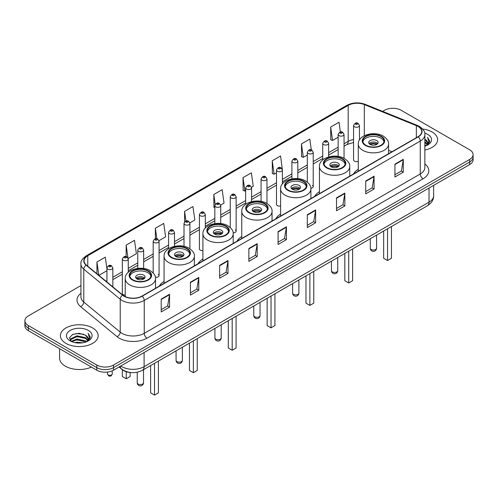 <?xml version="1.0" encoding="UTF-8"?>
<svg xmlns="http://www.w3.org/2000/svg" width="498" height="498" viewBox="0 0 498 498"><rect width="100%" height="100%" fill="white"/><g stroke="black" fill="none" stroke-linecap="round" stroke-linejoin="round"><path stroke-width="0.75" d="M164.066 281.382A20.854 12.039 0 0 0 159.298 286.089M202.91 258.954A20.854 12.039 0 0 0 198.142 263.66M241.754 236.531A20.854 12.039 0 0 0 236.986 241.237M280.592 214.103A20.854 12.039 0 0 0 275.824 218.809M319.436 191.68A20.854 12.039 0 0 0 314.668 196.386M358.28 169.252A20.854 12.039 0 0 0 353.512 173.958M282.391 183.918L282.391 170.042A2.951 1.706 180 0 1 280.567 171.617A2.951 1.706 180 0 1 277.355 171.25A2.951 1.706 180 0 1 276.49 170.042L276.49 204.423A2.951 1.706 0 0 0 277.355 205.624A2.951 1.706 0 0 0 280.592 205.985M205.319 228.053L205.319 214.538A2.951 1.706 180 0 1 203.495 216.113A2.951 1.706 180 0 1 200.283 215.746A2.951 1.706 180 0 1 199.418 214.538L199.418 248.919A2.951 1.706 0 0 0 200.283 250.121A2.951 1.706 0 0 0 202.91 250.594M128.247 272.3L128.247 259.035A2.951 1.706 180 0 1 126.424 260.61A2.951 1.706 180 0 1 123.211 260.242A2.951 1.706 180 0 1 122.346 259.035L122.346 293.415A2.951 1.706 0 0 0 123.211 294.617A2.951 1.706 0 0 0 125.228 295.115M359.463 139.963L359.463 125.546A2.951 1.706 180 0 1 357.639 127.121A2.951 1.706 180 0 1 354.427 126.753A2.951 1.706 180 0 1 353.561 125.546L353.561 159.92A2.951 1.706 0 0 0 354.427 161.128A2.951 1.706 0 0 0 358.28 161.29M389.199 153.353L388.577 153.104M310.864 188.288A2.951 1.706 0 0 0 313.217 186.619A2.951 1.706 0 0 0 312.352 185.418M233.145 232.821A2.951 1.706 0 0 0 236.145 231.116A2.951 1.706 0 0 0 235.28 229.914M155.395 277.268A2.951 1.706 0 0 0 159.074 275.618A2.951 1.706 0 0 0 158.208 274.41M131.179 372.579A11.803 6.816 180 0 1 122.334 369.69L119.059 366.989M80.937 285.547L28.355 315.906A11.803 6.816 0 0 0 24.9 320.724L24.9 325.866A11.803 6.816 0 0 0 28.355 330.684L96.805 370.201A11.803 6.816 0 0 0 113.5 370.201L469.645 164.583A11.803 6.816 0 0 0 473.1 159.765L473.1 157.194A11.803 6.816 0 0 1 469.645 162.012A11.803 6.816 0 0 0 473.1 157.194L473.1 154.623A11.803 6.816 0 0 0 469.645 149.805L401.195 110.288A11.803 6.816 0 0 0 384.5 110.288L382.62 111.371M24.9 320.724A11.803 6.816 0 0 0 28.355 325.543L96.805 365.059A11.803 6.816 0 0 0 113.5 365.059L113.5 367.63L469.645 162.012L113.5 367.63A11.803 6.816 0 0 1 96.805 367.63A11.803 6.816 0 0 0 113.5 367.63L113.5 370.201M28.355 325.543L28.355 328.114L96.805 367.63L28.355 328.114A11.803 6.816 0 0 1 24.9 323.295A11.803 6.816 0 0 0 28.355 328.114L28.355 330.684M432.083 131.97A18.887 10.906 0 0 0 422.646 129.013A18.887 10.906 0 0 1 432.083 131.97A18.887 10.906 0 0 1 437.611 139.683A18.887 10.906 0 0 0 432.083 131.97M92.628 327.952A18.887 10.906 0 0 0 72.048 325.586A18.887 10.906 0 0 0 60.389 335.664A18.887 10.906 0 0 0 65.917 343.371A18.887 10.906 0 0 0 86.503 345.737A18.887 10.906 0 0 0 98.162 335.664A18.887 10.906 0 0 0 92.628 327.952A18.887 10.906 0 0 0 72.048 325.586A18.887 10.906 0 0 0 60.389 335.664A18.887 10.906 0 0 0 65.917 343.371A18.887 10.906 0 0 0 86.503 345.737A18.887 10.906 0 0 0 98.162 335.664A18.887 10.906 0 0 0 92.628 327.952M418.027 126.43A12.593 7.271 180 0 1 421.719 131.572A12.593 7.271 180 0 1 418.027 136.713L142.017 296.067A12.593 7.271 180 0 1 122.801 295.096L86.359 265.048A12.593 7.271 180 0 1 84.081 260.877A12.593 7.271 180 0 1 87.773 255.735L348.183 105.389A12.593 7.271 180 0 1 364.306 104.58L416.347 125.614A12.593 7.271 180 0 1 418.027 126.43M418.252 126.299A12.904 7.451 0 0 0 416.527 125.465L364.486 104.431A12.904 7.451 0 0 0 347.959 105.265L87.548 255.611A12.904 7.451 0 0 0 86.104 265.154L122.539 295.196A12.904 7.451 0 0 0 142.241 296.192L418.252 136.838A12.904 7.451 0 0 0 418.252 126.299M161.215 299.086L161.215 311.935L169.563 307.117L169.563 294.268L161.215 299.086M161.215 309.656L167.645 305.946L169.532 294.692A3.15 1.818 -120 0 0 169.563 294.268M167.589 305.977L169.563 307.117M190.429 282.217L190.429 295.071L198.777 290.247L198.777 277.398L190.429 282.217M190.429 292.787L196.859 289.077L198.746 277.828A3.15 1.818 -120 0 0 198.777 277.398M196.803 289.108L198.777 290.247M219.643 265.353L219.643 278.201L227.991 273.383L227.991 260.529L219.643 265.353M219.643 275.923L226.073 272.213L227.96 260.958A3.15 1.818 -120 0 0 227.991 260.529M226.017 272.244L227.991 273.383M248.863 248.483L248.863 261.338L257.211 256.514L257.211 243.665L248.863 248.483M248.863 259.053L255.287 255.343L257.173 244.088A3.15 1.818 -120 0 0 257.211 243.665M255.231 255.374L257.211 256.514M394.933 164.147L394.933 177.002L403.28 172.177L403.28 159.329L394.933 164.147M394.933 174.717L401.363 171.007L403.249 159.758A3.15 1.818 -120 0 0 403.28 159.329M401.307 171.038L403.28 172.177M365.719 181.017L365.719 193.865L374.066 189.047L374.066 176.199L365.719 181.017M365.719 191.587L372.149 187.877L374.035 176.622A3.15 1.818 -120 0 0 374.066 176.199M372.093 187.908L374.066 189.047M336.505 197.88L336.505 210.735L344.853 205.917L344.853 193.062L336.505 197.88M336.505 208.45L342.935 204.74L344.821 193.492A3.15 1.818 -120 0 0 344.853 193.062M342.879 204.771L344.853 205.917M307.291 214.75L307.291 227.598L315.639 222.78L315.639 209.932L307.291 214.75M307.291 225.32L313.721 221.61L315.601 210.355A3.15 1.818 -120 0 0 315.639 209.932M313.665 221.641L315.639 222.78M278.077 231.614L278.077 244.468L286.425 239.65L286.425 226.795L278.077 231.614M278.077 242.19L284.507 238.474L286.387 227.225A3.15 1.818 -120 0 0 286.425 226.795M284.451 238.511L286.425 239.65M424.862 149.998A18.887 10.906 0 0 0 437.611 139.683A18.887 10.906 0 0 1 424.862 149.998M113.5 365.059L469.645 159.441A11.803 6.816 0 0 0 473.1 154.623M159.005 240.665L165.604 236.849L163.718 223.421L155.376 228.246L155.376 238.779M128.173 258.462L136.39 253.719L134.504 240.291L126.156 245.109L126.156 256.607M106.933 268.845L105.29 257.161L96.942 261.979L96.942 273.776M251.49 187.267L253.252 186.252L251.366 172.825L243.018 177.643L243.155 190.417M282.316 169.469L280.579 155.955L272.232 160.773L272.369 173.547M311.306 149.861L309.793 139.091L301.446 143.91L301.583 156.683M340.377 131.982L339.007 122.222L330.666 127.04L330.797 139.814M189.831 222.861L194.818 219.985L192.938 206.558L184.59 211.376L184.59 221.896M220.658 205.064L224.032 203.116L222.152 189.688L213.804 194.506L213.935 207.28M214.831 207.616L213.804 207.23M213.804 194.506L215.192 204.398M243.018 177.643L244.904 191.07L245.657 190.634M244.904 191.07L243.018 190.367M272.232 160.773L274.118 174.2L276.49 172.831M274.118 174.2L272.232 173.497M301.446 143.91L303.332 157.337L307.316 155.034M303.332 157.337L301.446 156.633M330.666 127.04L332.546 140.467L338.148 137.236M332.546 140.467L330.666 139.764M184.59 211.376L185.947 221.05M155.376 228.246L156.851 238.779M126.156 245.109L127.955 257.914M98.884 275.375L106.933 270.725M96.942 261.979L98.816 275.319M424.862 144.794L426.101 145.746M424.862 145.597L425.448 145.995M424.862 141.581L427.315 144.233M424.862 142.384L427.11 144.613M426.151 145.721A8.896 5.136 0 0 0 427.62 142.895A8.896 5.136 0 0 0 425.012 139.266L427.614 143.088M424.862 146.188A12.83 7.408 0 0 0 427.794 144.918A12.83 7.408 0 0 0 427.794 134.448A12.83 7.408 0 0 0 424.719 133.134M427.016 145.335L429.662 141.949L429.749 141.158L427.545 137.336L428.834 141.613L426.294 145.665M427.545 137.336L429.749 141.314M380.939 136.564A10.626 6.132 0 0 0 369.36 135.238A10.626 6.132 0 0 0 362.805 140.903A10.626 6.132 0 0 0 365.918 145.242A10.626 6.132 0 0 0 377.496 146.568A10.626 6.132 0 0 0 384.051 140.903A10.626 6.132 0 0 0 380.939 136.564M383.958 141.706A10.626 6.132 0 0 0 380.939 138.17A10.626 6.132 0 0 0 370.014 136.701A10.626 6.132 0 0 0 362.893 141.706M383.665 231.016L383.665 258.3L387.562 260.547L391.459 258.3L391.459 226.522M387.562 260.547L387.562 228.769M376.768 140.579A4.725 2.727 0 0 0 371.62 139.994A4.725 2.727 0 0 0 368.707 142.509A4.725 2.727 0 0 0 370.089 144.439A4.725 2.727 0 0 0 375.237 145.03A4.725 2.727 0 0 0 378.15 142.509A4.725 2.727 0 0 0 376.768 140.579M377.727 143.636A4.725 2.727 0 0 0 376.768 142.833A4.725 2.727 0 0 0 369.124 143.636M369.616 144.115A6.293 3.635 180 0 1 376.967 144.003L376.967 144.314M370.132 144.457A5.509 3.181 180 0 1 376.401 144.327L376.967 144.003M376.307 144.669L376.401 144.327M342.101 158.993A10.626 6.132 0 0 0 330.523 157.661A10.626 6.132 0 0 0 323.961 163.325A10.626 6.132 0 0 0 327.074 167.664A10.626 6.132 0 0 0 338.652 168.996A10.626 6.132 0 0 0 345.207 163.325A10.626 6.132 0 0 0 342.101 158.993M345.12 164.135A10.626 6.132 0 0 0 342.101 160.599A10.626 6.132 0 0 0 331.17 159.123A10.626 6.132 0 0 0 324.055 164.135M344.828 253.445L344.828 280.723L348.718 282.976L352.615 280.723L352.615 248.944M348.718 282.976L348.718 251.191M337.924 163.008A4.725 2.727 0 0 0 332.776 162.416A4.725 2.727 0 0 0 329.863 164.938A4.725 2.727 0 0 0 331.245 166.861A4.725 2.727 0 0 0 336.393 167.453A4.725 2.727 0 0 0 339.306 164.938A4.725 2.727 0 0 0 337.924 163.008M338.889 166.058A4.725 2.727 0 0 0 337.924 165.255A4.725 2.727 0 0 0 330.286 166.058M330.772 166.544A6.293 3.635 180 0 1 338.123 166.425L338.123 166.743M331.288 166.886A5.509 3.181 180 0 1 337.557 166.755L338.123 166.425M337.463 167.098L337.557 166.755M303.257 181.415A10.626 6.132 0 0 0 291.679 180.089A10.626 6.132 0 0 0 285.117 185.754A10.626 6.132 0 0 0 288.23 190.093A10.626 6.132 0 0 0 299.808 191.419A10.626 6.132 0 0 0 306.37 185.754A10.626 6.132 0 0 0 303.257 181.415M306.276 186.557A10.626 6.132 0 0 0 303.257 183.021A10.626 6.132 0 0 0 292.332 181.552A10.626 6.132 0 0 0 285.211 186.557M305.984 275.867L305.984 303.151L309.881 305.399L313.771 303.151L313.771 271.373M309.881 305.399L309.881 273.62M299.08 185.43A4.725 2.727 0 0 0 293.938 184.839A4.725 2.727 0 0 0 291.025 187.36A4.725 2.727 0 0 0 292.407 189.29A4.725 2.727 0 0 0 297.549 189.881A4.725 2.727 0 0 0 300.468 187.36A4.725 2.727 0 0 0 299.08 185.43M300.045 188.487A4.725 2.727 0 0 0 299.08 187.684A4.725 2.727 0 0 0 291.442 188.487M291.928 188.966A6.293 3.635 180 0 1 299.279 188.854L299.279 189.165M292.444 189.308A5.509 3.181 180 0 1 298.713 189.178L299.279 188.854M298.619 189.52L298.713 189.178M264.413 203.844A10.626 6.132 0 0 0 252.835 202.512A10.626 6.132 0 0 0 246.28 208.176A10.626 6.132 0 0 0 249.392 212.515A10.626 6.132 0 0 0 260.971 213.847A10.626 6.132 0 0 0 267.526 208.176A10.626 6.132 0 0 0 264.413 203.844M267.432 208.979A10.626 6.132 0 0 0 264.413 205.45A10.626 6.132 0 0 0 253.488 203.975A10.626 6.132 0 0 0 246.367 208.979M267.14 298.296L267.14 325.574L271.036 327.827L274.933 325.574L274.933 293.795M271.036 327.827L271.036 296.042M260.242 207.859A4.725 2.727 0 0 0 255.094 207.268A4.725 2.727 0 0 0 252.181 209.783A4.725 2.727 0 0 0 253.563 211.712A4.725 2.727 0 0 0 258.711 212.304A4.725 2.727 0 0 0 261.624 209.783A4.725 2.727 0 0 0 260.242 207.859M261.201 210.909A4.725 2.727 0 0 0 260.242 210.106A4.725 2.727 0 0 0 252.598 210.909M253.09 211.389A6.293 3.635 180 0 1 260.442 211.276L260.442 211.588M253.607 211.737A5.509 3.181 180 0 1 259.875 211.606L260.442 211.276M259.782 211.949L259.875 211.606M225.575 226.266A10.626 6.132 0 0 0 213.997 224.934A10.626 6.132 0 0 0 207.436 230.605A10.626 6.132 0 0 0 210.548 234.944A10.626 6.132 0 0 0 222.127 236.27A10.626 6.132 0 0 0 228.682 230.605A10.626 6.132 0 0 0 225.575 226.266M228.594 231.408A10.626 6.132 0 0 0 225.575 227.872A10.626 6.132 0 0 0 214.644 226.403A10.626 6.132 0 0 0 207.529 231.408M228.302 320.718L228.302 348.002L232.193 350.25L236.089 348.002L236.089 316.218M232.193 350.25L232.193 318.471M221.398 230.281A4.725 2.727 0 0 0 216.25 229.69A4.725 2.727 0 0 0 213.337 232.211A4.725 2.727 0 0 0 214.719 234.141A4.725 2.727 0 0 0 219.867 234.726A4.725 2.727 0 0 0 222.78 232.211A4.725 2.727 0 0 0 221.398 230.281M222.363 233.338A4.725 2.727 0 0 0 221.398 232.529A4.725 2.727 0 0 0 213.76 233.338M214.246 233.817A6.293 3.635 180 0 1 221.598 233.699L221.598 234.016M214.763 234.16A5.509 3.181 180 0 1 221.031 234.029L221.598 233.699M220.938 234.371L221.031 234.029M186.731 248.695A10.626 6.132 0 0 0 175.153 247.363A10.626 6.132 0 0 0 168.592 253.028A10.626 6.132 0 0 0 171.704 257.366A10.626 6.132 0 0 0 183.283 258.699A10.626 6.132 0 0 0 189.844 253.028A10.626 6.132 0 0 0 186.731 248.695M189.75 253.831A10.626 6.132 0 0 0 186.731 250.301A10.626 6.132 0 0 0 175.806 248.826A10.626 6.132 0 0 0 168.685 253.831M189.458 343.141L189.458 370.425L193.355 372.672L197.245 370.425L197.245 338.646M193.355 372.672L193.355 340.893M182.554 252.71A4.725 2.727 0 0 0 177.413 252.119A4.725 2.727 0 0 0 174.499 254.634A4.725 2.727 0 0 0 175.881 256.563A4.725 2.727 0 0 0 181.023 257.155A4.725 2.727 0 0 0 183.943 254.634A4.725 2.727 0 0 0 182.554 252.71M183.519 255.76A4.725 2.727 0 0 0 182.554 254.957A4.725 2.727 0 0 0 174.916 255.76M175.402 256.24A6.293 3.635 180 0 1 182.754 256.128L182.754 256.439M175.919 256.588A5.509 3.181 180 0 1 182.187 256.458L182.754 256.128M182.094 256.8L182.187 256.458M147.887 271.117A10.626 6.132 0 0 0 136.309 269.785A10.626 6.132 0 0 0 129.754 275.456A10.626 6.132 0 0 0 132.866 279.789A10.626 6.132 0 0 0 144.439 281.121A10.626 6.132 0 0 0 151 275.456A10.626 6.132 0 0 0 147.887 271.117M150.906 276.259A10.626 6.132 0 0 0 147.887 272.723A10.626 6.132 0 0 0 136.962 271.254A10.626 6.132 0 0 0 129.841 276.259M150.614 365.569L150.614 392.854L154.511 395.101L158.408 392.854L158.408 361.069M154.511 395.101L154.511 363.322M122.346 369.697L122.346 376.532L126.243 378.779L130.14 376.532L130.14 372.51M126.243 378.779L126.243 371.726M143.717 275.133A4.725 2.727 0 0 0 138.569 274.541A4.725 2.727 0 0 0 135.655 277.062A4.725 2.727 0 0 0 137.037 278.986A4.725 2.727 0 0 0 142.185 279.577A4.725 2.727 0 0 0 145.099 277.062A4.725 2.727 0 0 0 143.717 275.133M144.675 278.183A4.725 2.727 0 0 0 143.717 277.38A4.725 2.727 0 0 0 136.072 278.183M136.564 278.668A6.293 3.635 180 0 1 143.916 278.55L143.916 278.868M137.075 279.011A5.509 3.181 180 0 1 143.343 278.88L143.916 278.55M143.256 279.222L143.343 278.88M59.598 348.718L59.598 358.149A19.677 11.361 0 0 0 65.363 366.186A19.677 11.361 0 0 0 91.414 367.088M74.8 342.605L76.972 342.213L82.755 342.792M77.346 342.985L80.178 343.054M71.183 341.379L76.972 339.001L85.563 340.869L86.652 341.721M71.731 341.653L76.972 339.804L85.998 341.97M70.461 340.713L70.685 338.883L76.972 335.789L85.563 337.656L87.866 340.215M70.411 340.489L70.685 339.686L76.972 336.592L85.563 338.459L87.654 340.595M86.702 341.703A8.896 5.136 0 0 0 88.171 338.877A8.896 5.136 0 0 0 85.563 335.241L88.165 339.07M88.345 330.423A12.83 7.408 0 0 0 70.206 330.423A12.83 7.408 0 0 0 70.206 340.9A12.83 7.408 0 0 0 88.345 340.9A12.83 7.408 0 0 0 88.345 330.423M85.563 335.241L79.226 333.299L72.658 334.426L69.49 337.793L71.289 341.46M87.567 341.317L90.213 337.93L90.3 337.134L88.096 333.318L89.385 337.588L86.839 341.647M88.096 333.318L90.294 337.289M72.297 334.6L76.424 333.598L83.676 334.258M73.766 337.314L76.424 336.81L83.409 337.389M73.766 340.526L76.424 340.022L83.409 340.601M120.79 365.993A15.737 9.088 0 0 0 121.848 366.665A15.737 9.088 0 0 0 144.103 366.665L429.021 202.169A15.737 9.088 0 0 0 433.627 195.745C433.746 199.654 431.666 202.997 427.39 205.774L142.472 370.269A7.868 4.544 60 0 0 144.103 366.665L144.103 352.528M429.021 188.032L429.021 202.169A7.868 4.544 60 0 1 427.39 205.774M120.149 366.36A7.868 5.266 129.5 0 0 121.524 368.918L119.134 366.945M469.645 164.583L469.645 159.441M96.805 370.201L96.805 365.059M424.862 163.954A19.677 11.361 180 0 1 423.039 178.801L147.028 338.154A3.934 2.272 60 0 1 144.246 333.33L420.256 173.976A15.737 9.088 0 0 0 424.862 167.552L424.862 134.653A15.737 9.088 180 0 1 420.256 141.077A3.934 2.272 -120 0 0 418.252 136.838M147.028 338.154A19.677 11.361 180 0 1 119.203 338.154A19.677 11.361 180 0 1 116.999 336.636L80.558 306.587A19.677 11.361 180 0 1 80.937 293.26M121.985 333.33A15.737 9.088 0 0 0 144.246 333.33L144.246 300.431A15.737 9.088 180 0 1 120.223 299.223L83.782 269.175A15.737 9.088 180 0 1 80.937 263.965L80.937 296.864A15.737 9.088 0 0 0 83.782 302.074L120.223 332.122A15.737 9.088 0 0 0 121.985 333.33M424.862 134.653C425.392 132.194 423.58 129.455 419.44 126.43L417.374 125.421A3.934 1.843 112 0 0 416.527 125.465M417.374 125.421L365.333 104.387C358.815 102.078 352.628 102.414 346.77 105.389A3.934 2.272 60 0 1 347.959 105.265M87.548 255.611A3.934 2.272 -120 0 0 86.359 255.735C82.276 258.674 80.464 261.413 80.937 263.965M86.104 265.154A3.934 2.633 129.5 0 0 83.782 269.175L83.782 302.074A3.934 2.633 -50.5 0 1 80.558 306.587M365.333 104.387A3.934 1.843 112 0 0 364.486 104.431M122.539 295.196A3.934 2.633 129.5 0 0 120.223 299.223L120.223 332.122A3.934 2.633 -50.5 0 1 116.999 336.636M142.241 296.192A3.934 2.272 60 0 1 144.246 300.431L420.256 141.077L420.256 173.976A3.934 2.272 60 0 0 423.039 178.801M87.773 255.735L87.773 266.212M416.347 125.614L416.347 137.678M364.306 104.58L364.306 135.711M391.982 151.747L388.577 150.371M359.817 139.421A12.593 7.271 0 0 0 359.463 139.378M353.561 139.54A12.593 7.271 0 0 0 348.183 141.376L344.05 143.76M348.183 105.389L348.183 141.376A7.084 4.09 60 0 1 346.714 144.619L344.05 146.157M338.148 147.171L328.636 152.662M322.729 156.067L313.217 161.564M307.316 164.969L297.804 170.459M291.903 173.87L282.391 179.361M276.49 182.766L266.978 188.256M261.077 191.668L251.565 197.158M245.657 200.563L236.145 206.06M230.244 209.465L220.732 214.955M214.831 218.367L205.319 223.857M199.418 227.262L189.906 232.759M184.005 236.164L174.487 241.655M168.585 245.066L159.074 250.556M153.172 253.961L143.661 259.452M137.759 262.863L128.247 268.354M122.346 271.759L112.834 277.255M106.933 280.66L105.968 281.214M278.077 232.024L286.387 227.225M307.291 215.155L315.601 210.355M336.505 198.291L344.821 193.492M365.719 181.421L374.035 176.622M394.933 164.558L403.249 159.758M248.863 248.888L257.173 244.088M219.643 265.758L227.96 260.958M190.429 282.627L198.746 277.828M161.215 299.491L169.532 294.692M365.501 145.478A11.217 6.474 0 0 0 381.356 145.478A11.217 6.474 0 0 0 381.356 136.328A11.217 6.474 0 0 0 365.501 136.328A11.217 6.474 0 0 0 365.501 145.478M388.577 153.714L388.577 144.115A15.152 8.746 180 0 1 379.227 152.195A15.152 8.746 180 0 1 362.718 150.303A15.152 8.746 180 0 1 358.28 144.115L358.28 171.206M371.203 249.498A3.15 1.818 180 0 1 370.282 248.209A3.15 3.15 0 0 0 375 250.936A3.15 3.15 0 0 0 376.575 248.209A3.15 1.818 180 0 1 375.654 249.498A3.15 1.818 180 0 1 371.203 249.498M326.657 167.907A11.217 6.474 0 0 0 342.518 167.907A11.217 6.474 0 0 0 342.518 158.75A11.217 6.474 0 0 0 326.657 158.75A11.217 6.474 0 0 0 326.657 167.907M349.733 176.143L349.733 166.544A15.152 8.746 180 0 1 340.383 174.624A15.152 8.746 180 0 1 323.874 172.725A15.152 8.746 180 0 1 319.436 166.544L319.436 193.635M332.359 271.92A3.15 1.818 180 0 1 331.438 270.638A3.15 3.15 0 0 0 336.162 273.365A3.15 3.15 0 0 0 337.731 270.638A3.15 1.818 180 0 1 336.81 271.92A3.15 1.818 180 0 1 332.359 271.92M287.813 190.329A11.217 6.474 0 0 0 303.674 190.329A11.217 6.474 0 0 0 303.674 181.172A11.217 6.474 0 0 0 287.813 181.172A11.217 6.474 0 0 0 287.813 190.329M310.895 198.565L310.895 188.966A15.152 8.746 180 0 1 301.539 197.046A15.152 8.746 180 0 1 285.03 195.154A15.152 8.746 180 0 1 280.592 188.966L280.592 216.057M293.515 294.349A3.15 1.818 180 0 1 292.594 293.061A3.15 3.15 0 0 0 297.318 295.787A3.15 3.15 0 0 0 298.893 293.061A3.15 1.818 180 0 1 297.972 294.349A3.15 1.818 180 0 1 293.515 294.349M248.975 212.758A11.217 6.474 0 0 0 264.83 212.758A11.217 6.474 0 0 0 264.83 203.601A11.217 6.474 0 0 0 248.975 203.601A11.217 6.474 0 0 0 248.975 212.758M272.051 220.988L272.051 211.389A15.152 8.746 180 0 1 262.701 219.475A15.152 8.746 180 0 1 246.193 217.576A15.152 8.746 180 0 1 241.754 211.389L241.754 238.48M254.677 316.772A3.15 1.818 180 0 1 253.756 315.489A3.15 3.15 0 0 0 258.474 318.216A3.15 3.15 0 0 0 260.049 315.489A3.15 1.818 180 0 1 259.128 316.772A3.15 1.818 180 0 1 254.677 316.772M210.131 235.181A11.217 6.474 0 0 0 225.992 235.181A11.217 6.474 0 0 0 225.992 226.024A11.217 6.474 0 0 0 210.131 226.024A11.217 6.474 0 0 0 210.131 235.181M233.207 243.416L233.207 233.817A15.152 8.746 180 0 1 223.857 241.897A15.152 8.746 180 0 1 207.349 239.999A15.152 8.746 180 0 1 202.91 233.817L202.91 260.908M215.833 339.2A3.15 1.818 180 0 1 214.912 337.912A3.15 3.15 0 0 0 219.637 340.638A3.15 3.15 0 0 0 221.205 337.912A3.15 1.818 180 0 1 220.284 339.2A3.15 1.818 180 0 1 215.833 339.2M171.287 257.609A11.217 6.474 0 0 0 187.148 257.609A11.217 6.474 0 0 0 187.148 248.452A11.217 6.474 0 0 0 171.287 248.452A11.217 6.474 0 0 0 171.287 257.609M194.369 265.839L194.369 256.24A15.152 8.746 180 0 1 185.013 264.32A15.152 8.746 180 0 1 168.505 262.427A15.152 8.746 180 0 1 164.066 256.24L164.066 283.331M176.989 361.623A3.15 1.818 180 0 1 176.068 360.34A3.15 3.15 0 0 0 180.793 363.067A3.15 3.15 0 0 0 182.368 360.34A3.15 1.818 180 0 1 181.446 361.623A3.15 1.818 180 0 1 176.989 361.623M132.449 280.032A11.217 6.474 0 0 0 148.304 280.032A11.217 6.474 0 0 0 148.304 270.875A11.217 6.474 0 0 0 132.449 270.875A11.217 6.474 0 0 0 132.449 280.032M155.525 288.267L155.525 278.668A15.152 8.746 180 0 1 146.175 286.748A15.152 8.746 180 0 1 129.667 284.85A15.152 8.746 180 0 1 125.228 278.668L125.228 296.59M138.151 384.045A3.15 1.818 180 0 1 137.23 382.763A3.15 3.15 0 0 0 141.949 385.489A3.15 3.15 0 0 0 143.524 382.763A3.15 1.818 180 0 1 142.602 384.045A3.15 1.818 180 0 1 138.151 384.045M355.815 124.338A0.984 0.566 0 0 0 357.209 124.338A0.984 0.566 0 0 0 357.209 123.535A0.984 0.566 0 0 0 355.815 123.535A0.984 0.566 0 0 0 355.815 124.338M344.05 158.314L344.05 134.448A2.951 1.706 180 0 1 342.226 136.022A2.951 1.706 180 0 1 339.007 135.649A2.951 1.706 180 0 1 338.148 134.448L338.148 156.409M340.402 133.24A0.984 0.566 0 0 0 341.79 133.24A0.984 0.566 0 0 0 341.79 132.437A0.984 0.566 0 0 0 340.402 132.437A0.984 0.566 0 0 0 340.402 133.24M328.636 156.926L328.636 143.343A2.951 1.706 180 0 1 326.812 144.918A2.951 1.706 180 0 1 323.594 144.551A2.951 1.706 180 0 1 322.729 143.343L322.729 159.933M324.989 142.142A0.984 0.566 0 0 0 326.377 142.142A0.984 0.566 0 0 0 326.377 141.339A0.984 0.566 0 0 0 324.989 141.339A0.984 0.566 0 0 0 324.989 142.142M313.217 186.619L313.217 152.245A2.951 1.706 180 0 1 311.399 153.82A2.951 1.706 180 0 1 308.181 153.446A2.951 1.706 180 0 1 307.316 152.245L307.316 182.125M309.569 151.037A0.984 0.566 0 0 0 310.964 151.037A0.984 0.566 0 0 0 310.964 150.234A0.984 0.566 0 0 0 309.569 150.234A0.984 0.566 0 0 0 309.569 151.037M297.804 178.651L297.804 161.147A2.951 1.706 180 0 1 295.98 162.715A2.951 1.706 180 0 1 292.768 162.348A2.951 1.706 180 0 1 291.903 161.147L291.903 178.882M294.156 159.939A0.984 0.566 0 0 0 295.551 159.939A0.984 0.566 0 0 0 295.551 159.136A0.984 0.566 0 0 0 294.156 159.136A0.984 0.566 0 0 0 294.156 159.939M278.743 168.841A0.984 0.566 0 0 0 280.137 168.841A0.984 0.566 0 0 0 280.137 168.038A0.984 0.566 0 0 0 278.743 168.038A0.984 0.566 0 0 0 278.743 168.841M266.978 203.508L266.978 178.944A2.951 1.706 180 0 1 265.154 180.519A2.951 1.706 180 0 1 261.936 180.145A2.951 1.706 180 0 1 261.077 178.944L261.077 201.36M263.33 177.736A0.984 0.566 0 0 0 264.718 177.736A0.984 0.566 0 0 0 264.718 176.933A0.984 0.566 0 0 0 263.33 176.933A0.984 0.566 0 0 0 263.33 177.736M251.565 201.615L251.565 187.839A2.951 1.706 180 0 1 249.741 189.414A2.951 1.706 180 0 1 246.522 189.047A2.951 1.706 180 0 1 245.657 187.839L245.657 204.292M247.917 186.638A0.984 0.566 0 0 0 249.305 186.638A0.984 0.566 0 0 0 249.305 185.835A0.984 0.566 0 0 0 247.917 185.835A0.984 0.566 0 0 0 247.917 186.638M236.145 231.116L236.145 196.741A2.951 1.706 180 0 1 234.328 198.316A2.951 1.706 180 0 1 231.109 197.949A2.951 1.706 180 0 1 230.244 196.741L230.244 227.499M232.498 195.533A0.984 0.566 0 0 0 233.892 195.533A0.984 0.566 0 0 0 233.892 194.73A0.984 0.566 0 0 0 232.498 194.73A0.984 0.566 0 0 0 232.498 195.533M220.732 223.565L220.732 205.643A2.951 1.706 180 0 1 218.908 207.218A2.951 1.706 180 0 1 215.696 206.844A2.951 1.706 180 0 1 214.831 205.643L214.831 223.633M217.084 204.435A0.984 0.566 0 0 0 218.479 204.435A0.984 0.566 0 0 0 218.479 203.632A0.984 0.566 0 0 0 217.084 203.632A0.984 0.566 0 0 0 217.084 204.435M201.671 213.337A0.984 0.566 0 0 0 203.066 213.337A0.984 0.566 0 0 0 203.066 212.534A0.984 0.566 0 0 0 201.671 212.534A0.984 0.566 0 0 0 201.671 213.337M189.906 248.745L189.906 223.44A2.951 1.706 180 0 1 188.082 225.015A2.951 1.706 180 0 1 184.864 224.642A2.951 1.706 180 0 1 184.005 223.44L184.005 246.336M186.258 222.233A0.984 0.566 0 0 0 187.646 222.233A0.984 0.566 0 0 0 187.646 221.429A0.984 0.566 0 0 0 186.258 221.429A0.984 0.566 0 0 0 186.258 222.233M174.487 246.323L174.487 232.342A2.951 1.706 180 0 1 172.669 233.911A2.951 1.706 180 0 1 169.451 233.543A2.951 1.706 180 0 1 168.585 232.342L168.585 248.707M170.845 231.134A0.984 0.566 0 0 0 172.233 231.134A0.984 0.566 0 0 0 172.233 230.331A0.984 0.566 0 0 0 170.845 230.331A0.984 0.566 0 0 0 170.845 231.134M159.074 275.618L159.074 241.237A2.951 1.706 180 0 1 157.256 242.812A2.951 1.706 180 0 1 154.038 242.445A2.951 1.706 180 0 1 153.172 241.237L153.172 272.96M155.426 240.036A0.984 0.566 0 0 0 156.82 240.036A0.984 0.566 0 0 0 156.82 239.233A0.984 0.566 0 0 0 155.426 239.233A0.984 0.566 0 0 0 155.426 240.036M143.661 268.49L143.661 250.139A2.951 1.706 180 0 1 141.837 251.714A2.951 1.706 180 0 1 138.625 251.341A2.951 1.706 180 0 1 137.759 250.139L137.759 268.403M140.013 248.932A0.984 0.566 0 0 0 141.407 248.932A0.984 0.566 0 0 0 141.407 248.129A0.984 0.566 0 0 0 140.013 248.129A0.984 0.566 0 0 0 140.013 248.932M124.6 257.833A0.984 0.566 0 0 0 125.994 257.833A0.984 0.566 0 0 0 125.994 257.03A0.984 0.566 0 0 0 124.6 257.03A0.984 0.566 0 0 0 124.6 257.833M108.209 374.926A2.359 1.363 0 0 0 110.786 375.218A2.359 1.363 0 0 0 112.243 373.961C111.465 376.083 110.257 376.706 108.62 375.822L107.518 373.961A2.359 1.363 0 0 0 108.209 374.926M112.834 286.873L112.834 267.936A2.951 1.706 180 0 1 111.01 269.511A2.951 1.706 180 0 1 107.792 269.144A2.951 1.706 180 0 1 106.933 267.936L106.933 282.011M109.187 266.729A0.984 0.566 0 0 0 110.575 266.729A0.984 0.566 0 0 0 110.575 265.926A0.984 0.566 0 0 0 109.187 265.926A0.984 0.566 0 0 0 109.187 266.729M142.472 370.269C136.141 373.45 129.81 373.45 123.473 370.269L121.524 368.918M433.627 195.745L433.627 185.374M346.77 105.389L86.359 255.735M353.561 142.472L346.714 144.619M338.148 149.568L328.636 155.059M322.729 158.464L313.217 163.954M307.316 167.365L297.804 172.856M291.903 176.261L282.391 181.758M276.49 185.163L266.978 190.653M261.077 194.064L251.565 199.555M245.657 202.96L236.145 208.45M230.244 211.862L220.732 217.352M214.831 220.757L205.319 226.254M199.418 229.659L189.906 235.149M184.005 238.561L174.487 244.051M168.585 247.456L159.074 252.953M153.172 256.358L143.661 261.848M137.759 265.26L128.247 270.75M122.346 274.155L112.834 279.646M389.287 153.303L388.577 153.017M388.577 144.115C388.907 141.451 387.158 138.786 383.323 136.128C374.396 130.601 357.751 135.039 358.28 144.115M376.575 235.112L376.575 248.209M370.282 238.747L370.282 248.209M349.733 166.544C350.069 163.873 348.32 161.215 344.485 158.557C335.552 153.029 318.913 157.461 319.436 166.544M337.731 257.534L337.731 270.638M331.438 261.17L331.438 270.638M310.895 188.966C311.225 186.302 309.476 183.638 305.641 180.979C296.708 175.452 280.069 179.89 280.592 188.966M298.893 279.963L298.893 293.061M292.594 283.599L292.594 293.061M272.051 211.389C272.381 208.724 270.632 206.06 266.797 203.408C257.871 197.88 241.225 202.313 241.754 211.389M260.049 302.386L260.049 315.489M253.756 306.021L253.756 315.489M233.207 233.817C233.543 231.153 231.788 228.489 227.96 225.831C219.027 220.303 202.387 224.735 202.91 233.817M221.205 324.814L221.205 337.912M214.912 328.45L214.912 337.912M194.369 256.24C194.699 253.575 192.95 250.911 189.116 248.253C180.183 242.731 163.543 247.164 164.066 256.24M182.368 347.237L182.368 360.34M176.068 350.872L176.068 360.34M155.525 278.668C155.855 275.998 154.106 273.34 150.272 270.682C141.345 265.154 124.699 269.586 125.228 278.668M143.524 369.665L143.524 382.763M137.23 372.224L137.23 382.763M70.38 340.62L70.38 340.084M359.463 125.546L358.193 123.442C356.481 122.203 354.937 122.906 353.561 125.546M344.05 134.448L342.773 132.337C341.062 131.105 339.518 131.808 338.148 134.448M328.636 143.343L327.36 141.239C325.648 140 324.105 140.704 322.729 143.343M313.217 152.245L311.947 150.141C310.235 148.902 308.692 149.605 307.316 152.245M297.804 161.147L296.534 159.036C294.822 157.804 293.278 158.501 291.903 161.147M282.391 170.042L281.121 167.938C279.409 166.699 277.865 167.403 276.49 170.042M266.978 178.944L265.702 176.84C263.99 175.601 262.446 176.304 261.077 178.944M251.565 187.839L250.289 185.735C248.577 184.503 247.033 185.2 245.657 187.839M236.145 196.741L234.875 194.637C233.164 193.398 231.62 194.102 230.244 196.741M220.732 205.643L219.462 203.533C217.751 202.3 216.207 203.003 214.831 205.643M205.319 214.538L204.049 212.434C202.337 211.196 200.794 211.899 199.418 214.538M189.906 223.44L188.63 221.336C186.918 220.097 185.374 220.801 184.005 223.44M174.487 232.342L173.217 230.232C171.505 228.999 169.961 229.696 168.585 232.342M159.074 241.237L157.804 239.133C156.092 237.895 154.548 238.598 153.172 241.237M143.661 250.139L142.391 248.035C140.679 246.796 139.135 247.5 137.759 250.139M128.247 259.035L126.978 256.931C125.266 255.698 123.722 256.395 122.346 259.035M112.243 373.961L112.243 370.829M112.834 267.936L111.558 265.832C109.846 264.594 108.303 265.297 106.933 267.936M107.518 373.961L107.518 372.056"/></g></svg>
